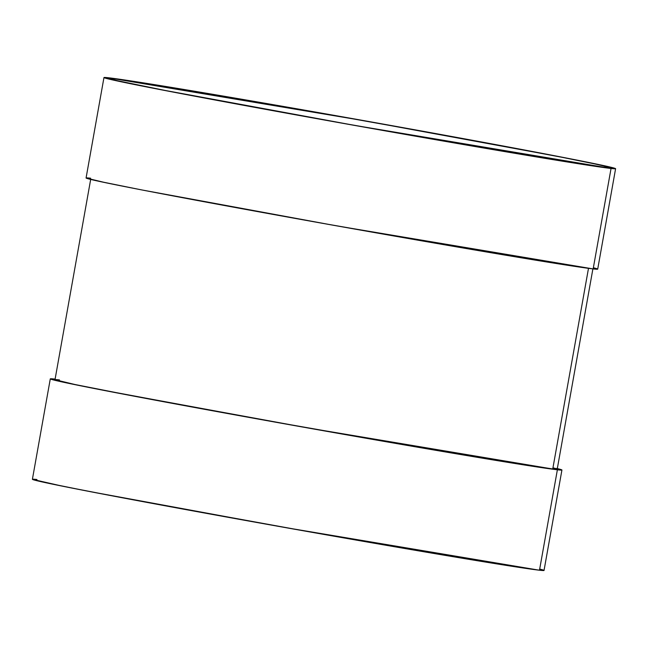<?xml version="1.0" encoding="UTF-8"?>
<svg xmlns="http://www.w3.org/2000/svg" width="648" height="648" viewBox="0 0 648 648"><rect width="100%" height="100%" fill="white"/><g stroke="black" fill="none" stroke-linecap="round" stroke-linejoin="round"><path stroke-width="0.97" d="M557.223 469.168L552.752 468.958L557.215 469.136M50.293 378.869L32.4 479.301L43.886 482.315L87.764 491.176L283.589 527.27L539.484 570.232L557.377 469.792L301.482 426.838L105.648 390.736L61.779 381.875L50.293 378.869L54.845 379.08A259.848 3.175 -169.9 0 1 55.104 379.112M32.408 479.334L63.504 486.397L127.405 498.741L315.179 532.883L487.166 562.334L533.571 569.487L542.984 570.54L544.028 570.41L542.611 569.843M556.64 468.407L561.921 469.97L557.377 469.792A259.848 3.175 -169.9 0 0 557.329 468.569L561.929 470.003L557.377 469.792L539.484 570.232A259.848 3.175 10.1 0 1 240.173 519.485A259.848 3.175 10.1 0 1 36.952 479.52L33.453 479.204M557.377 469.792A259.848 3.175 -169.9 0 1 258.066 419.045A259.848 3.175 -169.9 0 1 54.845 379.08L50.301 378.902L55.582 380.473L94.462 388.557L258.066 419.045L449.809 452.701L519.866 464.276L557.377 469.792L539.484 570.232L544.037 570.442L561.929 470.003M90.671 179.431L54.999 379.712L74.836 384.483L129.867 395.304L307.97 427.931L466.852 455.495L552.752 468.958L588.489 268.337M552.752 468.958A255.061 3.119 10.1 0 1 258.949 419.143A255.061 3.119 10.1 0 1 59.47 379.914A255.061 3.119 10.1 0 0 54.999 379.704A255.061 3.119 10.1 0 0 282.155 423.322A255.061 3.119 10.1 0 0 552.752 468.958A255.061 3.119 -169.9 0 0 552.955 467.815M103.963 77.558L86.071 177.998L97.556 181.003L141.434 189.864L337.268 225.966L593.155 268.92L611.048 168.48L355.153 125.526L159.327 89.432L115.449 80.563L103.963 77.558L133.277 81.292L196.028 91.481L382.968 124.043L500.321 145.46L584.496 161.603L615.592 168.666L586.286 164.965L503.48 151.389L386.743 131.139L240.87 104.806L148.133 87.245L109.253 79.161L103.972 77.59L108.516 77.768L364.411 120.731L560.236 156.824L604.114 165.686L615.6 168.699L611.048 168.48A259.848 3.175 -169.9 0 1 311.737 117.734A259.848 3.175 -169.9 0 1 108.516 77.768A259.848 3.175 -169.9 0 1 407.827 128.515A259.848 3.175 -169.9 0 1 611.048 168.48L593.155 268.92L597.699 269.098L596.282 268.531M112.938 79.745L113.141 78.602L364.322 120.771L556.551 156.2L599.619 164.9L610.894 167.856L606.423 167.646L355.242 125.485L163.013 90.048L119.945 81.348L108.67 78.4L113.141 78.602L108.678 78.432L113.862 79.971L166.86 90.793L337.025 122.229L479.795 147.282L569.6 162.235L600.615 166.917L610.886 167.824L599.53 164.884L567.535 158.347L454.151 137.003L308.966 110.978L180.905 89.051L113.141 78.602A255.061 3.119 -169.9 0 1 406.944 128.417A255.061 3.119 -169.9 0 1 606.423 167.646A255.061 3.119 -169.9 0 1 312.62 117.839A255.061 3.119 -169.9 0 1 113.141 78.602L112.938 79.745L113.141 78.602M86.079 178.03L106.28 182.858L145.346 190.625L318.703 222.645L505.643 255.207L593.155 268.92A259.848 3.175 10.1 0 1 293.844 218.174A259.848 3.175 10.1 0 1 90.623 178.208L87.124 177.9M611.048 168.48L593.155 268.92L597.707 269.131L615.6 168.699M539.484 570.232A259.848 3.175 10.1 0 0 539.695 569.066M593.155 268.92A259.848 3.175 10.1 0 0 593.365 267.762M592.896 268.888L557.11 469.76"/></g></svg>
